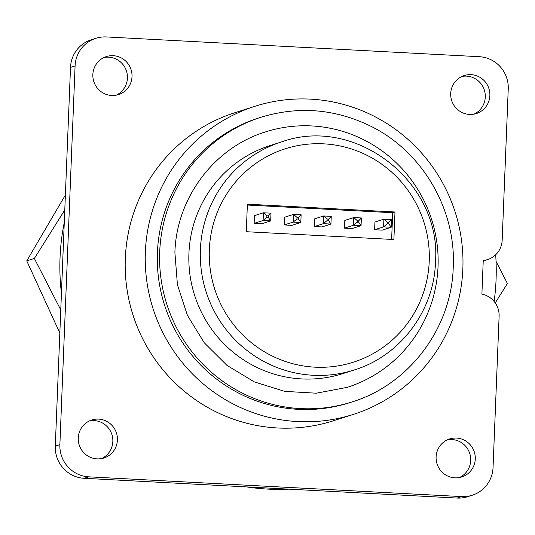 <?xml version="1.0" encoding="UTF-8"?>
<svg xmlns="http://www.w3.org/2000/svg" width="535" height="535" viewBox="0 0 535 535"><rect width="100%" height="100%" fill="white"/><g stroke="black" fill="none" stroke-linecap="round" stroke-linejoin="round"><path stroke-width="0.8" d="M64.782 209.994L34.367 258.452L26.75 260.886L65.377 195.041M34.367 258.452L60.769 309.912M59.84 333.044L26.75 260.886M495.229 302.917L507.414 283.51L496.045 261.354M269.941 145.634A119.68 117.359 72.3 0 0 188.922 253.396A119.68 117.359 72.3 0 0 342.855 373.611L354.31 369.952A119.68 117.359 -107.7 0 1 200.378 249.738A119.68 117.359 -107.7 0 1 281.397 141.969L269.941 145.634M265.547 131.898A134.098 131.503 -107.7 0 1 438.038 266.597A134.098 131.503 -107.7 0 1 347.248 387.353L316.252 393.205L284.673 391.359L254.346 381.91L227.007 365.398L204.25 342.768L187.397 315.329L177.419 284.667L174.898 252.56C176.369 197.95 214.328 147.499 265.547 131.898M260.873 117.285L258.586 118.014A149.446 146.55 72.3 0 0 157.41 252.587A149.446 146.55 72.3 0 0 349.636 402.694L351.923 401.966A149.446 146.55 72.3 0 1 159.704 251.851A149.446 146.55 72.3 0 1 260.873 117.285C298.028 105.957 334.275 108.739 369.605 125.631C421.868 150.696 456.268 209.011 453.232 267.306C451.607 328.129 409.228 384.505 351.923 401.966M78.257 437.958A19.949 19.561 72.3 0 0 103.917 457.993A19.949 19.561 72.3 0 0 117.419 440.031A19.949 19.561 72.3 0 0 91.759 419.995A19.949 19.561 72.3 0 0 78.257 437.958M89.519 420.871A19.949 19.561 -107.7 0 1 112.838 441.495A19.949 19.561 -107.7 0 1 101.576 458.582M92.856 74.546A19.949 19.561 72.3 0 0 118.509 94.581A19.949 19.561 72.3 0 0 132.011 76.619A19.949 19.561 72.3 0 0 106.358 56.583A19.949 19.561 72.3 0 0 92.856 74.546M104.111 57.459A19.949 19.561 -107.7 0 1 127.43 78.083A19.949 19.561 -107.7 0 1 116.175 95.17M450.711 93.505A19.949 19.561 72.3 0 0 476.364 113.54A19.949 19.561 72.3 0 0 489.866 95.578A19.949 19.561 72.3 0 0 464.213 75.542A19.949 19.561 72.3 0 0 450.711 93.505M461.966 76.418A19.949 19.561 -107.7 0 1 485.285 97.042A19.949 19.561 -107.7 0 1 474.03 114.129M436.112 456.917A19.949 19.561 72.3 0 0 461.772 476.952A19.949 19.561 72.3 0 0 475.274 458.99A19.949 19.561 72.3 0 0 449.614 438.954A19.949 19.561 72.3 0 0 436.112 456.917M447.374 439.83A19.949 19.561 -107.7 0 1 470.693 460.454A19.949 19.561 -107.7 0 1 459.431 477.541M462.855 268.764A161.717 158.587 72.3 0 0 254.841 106.325A161.717 158.587 72.3 0 0 145.366 251.945A161.717 158.587 72.3 0 0 353.374 414.391A161.717 158.587 72.3 0 0 462.855 268.764M254.841 106.325L234.798 112.738A161.717 158.587 72.3 0 0 125.317 258.358A161.717 158.587 72.3 0 0 333.332 420.798L353.374 414.391M494.119 301.452A220.641 216.361 72.3 0 0 496.065 279.705A220.641 216.361 72.3 0 0 495.671 254.767M64.28 222.44A220.641 216.361 72.3 0 0 60.04 257.676A220.641 216.361 72.3 0 0 61.438 293.207M247.391 204.176L246.287 231.708L393.887 239.526L394.99 211.994L247.391 204.176M247.357 205.032L392.697 212.729L394.99 211.994M392.697 212.729L391.627 239.406M457.104 498.058L461.692 496.594A30.689 30.094 72.3 0 0 472.265 495.229L467.684 496.694A30.689 30.094 -107.7 0 1 457.104 498.058L84.189 478.297A30.689 30.094 -107.7 0 1 55.299 446.11L70.506 67.403A30.689 30.094 -107.7 0 1 91.278 39.771L95.865 38.306A30.689 30.094 72.3 0 0 75.087 65.939L70.506 67.403M472.265 495.229A30.689 30.094 72.3 0 0 493.043 467.597L499.115 316.259A21.48 21.066 72.3 0 0 481.895 294.11L483.245 260.458A21.48 21.066 72.3 0 0 487.632 259.569A21.48 21.066 72.3 0 0 502.171 240.222L508.25 88.89A30.689 30.094 72.3 0 0 479.353 56.703L106.438 36.942A30.689 30.094 72.3 0 0 95.865 38.306M55.299 446.11L59.88 444.645L75.087 65.939M59.88 444.645A30.689 30.094 72.3 0 0 88.77 476.832L84.189 478.297M461.692 496.594L88.77 476.832M246.535 486.904A220.641 216.361 72.3 0 0 289.121 489.157M266.871 215.812L263.414 212.776L254.446 215.645L254.138 223.349L261.729 223.757L270.69 220.888L263.1 220.487L263.414 212.776L271.004 213.177L268.436 215.893L266.871 215.812L266.811 217.404L268.376 217.484L268.436 215.893M387.367 222.199L383.903 219.163L374.941 222.025L374.627 229.736L382.217 230.137L391.185 227.275L383.595 226.867L383.903 219.163L391.493 219.564L388.932 222.279L387.367 222.199L387.3 223.784L388.865 223.871L388.932 222.279M296.999 217.411L293.534 214.374L284.573 217.243L284.259 224.947L291.849 225.349L300.817 222.486L293.227 222.078L293.534 214.374L301.125 214.776L298.563 217.491L296.999 217.411L296.932 218.996L298.497 219.083L298.563 217.491M357.24 220.601L353.782 217.564L344.814 220.433L344.507 228.137L352.097 228.545L361.058 225.676L353.468 225.275L353.782 217.564L361.372 217.966L358.804 220.681L357.24 220.601L357.179 222.192L358.744 222.272L358.804 220.681M327.119 219.002L323.655 215.966L314.694 218.835L314.386 226.546L321.976 226.947L330.938 224.078L323.347 223.677L323.655 215.966L331.245 216.374L328.684 219.089L327.119 219.002L327.052 220.594L328.624 220.681L328.684 219.089M357.179 222.192L353.468 225.275L344.507 228.137M361.372 217.966L361.058 225.676L358.744 222.272M387.3 223.784L383.595 226.867L374.627 229.736M391.493 219.564L391.185 227.275L388.865 223.871M327.052 220.594L323.347 223.677L314.386 226.546M331.245 216.374L330.938 224.078L328.624 220.681M266.811 217.404L263.1 220.487L254.138 223.349M271.004 213.177L270.69 220.888L268.376 217.484M296.932 218.996L293.227 222.078L284.259 224.947M301.125 214.776L300.817 222.486L298.497 219.083M429.231 261.327A112.009 109.835 72.3 0 0 323.769 143.848A112.009 109.835 72.3 0 0 209.339 249.678A112.009 109.835 72.3 0 0 314.801 367.157A112.009 109.835 72.3 0 0 429.231 261.327M281.397 141.969C355.521 114.931 441.823 182.328 435.47 262.09C434.166 310.802 400.22 355.962 354.31 369.952M487.632 259.569L483.225 260.973"/></g></svg>
